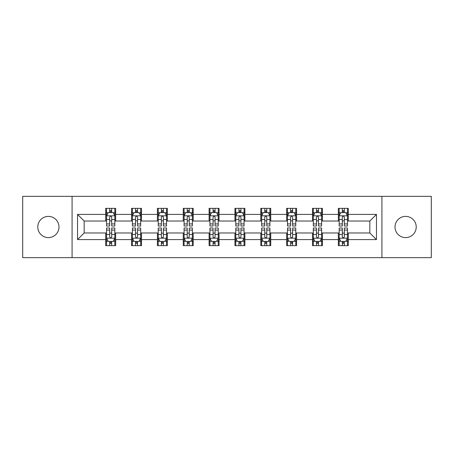 <?xml version="1.0" encoding="UTF-8"?>
<svg xmlns="http://www.w3.org/2000/svg" width="454" height="454" viewBox="0 0 454 454"><rect width="100%" height="100%" fill="white"/><g stroke="black" fill="none" stroke-linecap="round" stroke-linejoin="round"><path stroke-width="0.68" d="M405.615 216.393A10.607 10.607 0 0 0 395.014 227A10.607 10.607 0 0 0 405.615 237.607A10.607 10.607 0 0 0 416.222 227A10.607 10.607 0 0 0 405.615 216.393M48.385 216.393A10.607 10.607 0 0 0 37.778 227A10.607 10.607 0 0 0 48.385 237.607A10.607 10.607 0 0 0 58.986 227A10.607 10.607 0 0 0 48.385 216.393M381.922 257.651L431.3 257.651L431.3 196.349L381.922 196.349L381.922 257.651L72.078 257.651L72.078 196.349L22.7 196.349L22.7 257.651L72.078 257.651M381.922 196.349L72.078 196.349M348.286 214.407L348.286 208.358L338.344 208.358L338.344 214.407L322.442 214.407L322.442 208.358L312.5 208.358L312.5 214.407L296.593 214.407L296.593 208.358L286.65 208.358L286.65 214.407L270.743 214.407L270.743 208.358L260.8 208.358L260.8 214.407L244.893 214.407L244.893 208.358L234.951 208.358L234.951 214.407L219.049 214.407L219.049 208.358L209.107 208.358L209.107 214.407L193.2 214.407L193.2 208.358L183.257 208.358L183.257 214.407L167.35 214.407L167.35 208.358L157.407 208.358L157.407 214.407L141.5 214.407L141.5 208.358L131.558 208.358L131.558 214.407L115.657 214.407L115.657 208.358L105.714 208.358L105.714 214.407L77.543 214.407L77.543 239.593L84.172 232.964L105.714 232.964L105.714 245.642L115.657 245.642L115.657 232.964L131.558 232.964L131.558 245.642L141.5 245.642L141.5 232.964L157.407 232.964L157.407 245.642L167.35 245.642L167.35 232.964L183.257 232.964L183.257 245.642L193.2 245.642L193.2 232.964L209.107 232.964L209.107 245.642L219.049 245.642L219.049 232.964L234.951 232.964L234.951 245.642L244.893 245.642L244.893 232.964L260.8 232.964L260.8 245.642L270.743 245.642L270.743 232.964L286.65 232.964L286.65 245.642L296.593 245.642L296.593 232.964L312.5 232.964L312.5 245.642L322.442 245.642L322.442 232.964L338.344 232.964L338.344 245.642L348.286 245.642L348.286 232.964L369.828 232.964L369.828 221.036L348.286 221.036L348.286 214.407L376.457 214.407L376.457 239.593L348.286 239.593M338.344 239.593L322.442 239.593M312.5 239.593L296.593 239.593M286.65 239.593L270.743 239.593M260.8 239.593L244.893 239.593M234.951 239.593L219.049 239.593M209.107 239.593L193.2 239.593M183.257 239.593L167.35 239.593M157.407 239.593L141.5 239.593M131.558 239.593L115.657 239.593M105.714 239.593L77.543 239.593M338.344 214.407L338.344 221.036L322.442 221.036L322.442 214.407M312.5 214.407L312.5 221.036L296.593 221.036L296.593 214.407M286.65 214.407L286.65 221.036L270.743 221.036L270.743 214.407M260.8 214.407L260.8 221.036L244.893 221.036L244.893 214.407M234.951 214.407L234.951 221.036L219.049 221.036L219.049 214.407M209.107 214.407L209.107 221.036L193.2 221.036L193.2 214.407M183.257 214.407L183.257 221.036L167.35 221.036L167.35 214.407M157.407 214.407L157.407 221.036L141.5 221.036L141.5 214.407M131.558 214.407L131.558 221.036L115.657 221.036L115.657 214.407M105.714 214.407L105.714 221.036L84.172 221.036L77.543 214.407M84.172 221.036L84.172 232.964M376.457 239.593L369.828 232.964M369.828 221.036L376.457 214.407M105.714 212.5L106.542 212.5M109.686 212.5L111.678 212.5M114.828 212.5L115.657 212.5M105.714 220.871L106.542 220.871M109.686 220.871L111.678 220.871M114.828 220.871L115.657 220.871M105.714 233.129L106.542 233.129M109.686 233.129L111.678 233.129M114.828 233.129L115.657 233.129M105.714 241.5L106.542 241.5M109.686 241.5L111.678 241.5M114.828 241.5L115.657 241.5M131.558 233.129L132.386 233.129M135.536 233.129L137.528 233.129M140.672 233.129L141.5 233.129M131.558 241.5L132.386 241.5M135.536 241.5L137.528 241.5M140.672 241.5L141.5 241.5M131.558 212.5L132.386 212.5M135.536 212.5L137.528 212.5M140.672 212.5L141.5 212.5M131.558 220.871L132.386 220.871M135.536 220.871L137.528 220.871M140.672 220.871L141.5 220.871M157.407 233.129L158.236 233.129M161.386 233.129L163.372 233.129M166.522 233.129L167.35 233.129M157.407 241.5L158.236 241.5M161.386 241.5L163.372 241.5M166.522 241.5L167.35 241.5M157.407 212.5L158.236 212.5M161.386 212.5L163.372 212.5M166.522 212.5L167.35 212.5M157.407 220.871L158.236 220.871M161.386 220.871L163.372 220.871M166.522 220.871L167.35 220.871M183.257 233.129L184.086 233.129M187.235 233.129L189.222 233.129M192.371 233.129L193.2 233.129M183.257 241.5L184.086 241.5M187.235 241.5L189.222 241.5M192.371 241.5L193.2 241.5M183.257 212.5L184.086 212.5M187.235 212.5L189.222 212.5M192.371 212.5L193.2 212.5M183.257 220.871L184.086 220.871M187.235 220.871L189.222 220.871M192.371 220.871L193.2 220.871M209.107 233.129L209.935 233.129M213.079 233.129L215.071 233.129M218.221 233.129L219.049 233.129M209.107 241.5L209.935 241.5M213.079 241.5L215.071 241.5M218.221 241.5L219.049 241.5M209.107 212.5L209.935 212.5M213.079 212.5L215.071 212.5M218.221 212.5L219.049 212.5M209.107 220.871L209.935 220.871M213.079 220.871L215.071 220.871M218.221 220.871L219.049 220.871M234.951 233.129L235.779 233.129M238.929 233.129L240.921 233.129M244.065 233.129L244.893 233.129M234.951 241.5L235.779 241.5M238.929 241.5L240.921 241.5M244.065 241.5L244.893 241.5M234.951 212.5L235.779 212.5M238.929 212.5L240.921 212.5M244.065 212.5L244.893 212.5M234.951 220.871L235.779 220.871M238.929 220.871L240.921 220.871M244.065 220.871L244.893 220.871M260.8 233.129L261.629 233.129M264.778 233.129L266.765 233.129M269.914 233.129L270.743 233.129M260.8 241.5L261.629 241.5M264.778 241.5L266.765 241.5M269.914 241.5L270.743 241.5M260.8 212.5L261.629 212.5M264.778 212.5L266.765 212.5M269.914 212.5L270.743 212.5M260.8 220.871L261.629 220.871M264.778 220.871L266.765 220.871M269.914 220.871L270.743 220.871M286.65 233.129L287.478 233.129M290.628 233.129L292.614 233.129M295.764 233.129L296.593 233.129M286.65 241.5L287.478 241.5M290.628 241.5L292.614 241.5M295.764 241.5L296.593 241.5M286.65 212.5L287.478 212.5M290.628 212.5L292.614 212.5M295.764 212.5L296.593 212.5M286.65 220.871L287.478 220.871M290.628 220.871L292.614 220.871M295.764 220.871L296.593 220.871M312.5 233.129L313.328 233.129M316.472 233.129L318.464 233.129M321.614 233.129L322.442 233.129M312.5 241.5L313.328 241.5M316.472 241.5L318.464 241.5M321.614 241.5L322.442 241.5M312.5 212.5L313.328 212.5M316.472 212.5L318.464 212.5M321.614 212.5L322.442 212.5M312.5 220.871L313.328 220.871M316.472 220.871L318.464 220.871M321.614 220.871L322.442 220.871M338.344 233.129L339.172 233.129M342.322 233.129L344.314 233.129M347.458 233.129L348.286 233.129M338.344 241.5L339.172 241.5M342.322 241.5L344.314 241.5M347.458 241.5L348.286 241.5M338.344 212.5L339.172 212.5M342.322 212.5L344.314 212.5M347.458 212.5L348.286 212.5M338.344 220.871L339.172 220.871M342.322 220.871L344.314 220.871M347.458 220.871L348.286 220.871M111.678 210.514L109.686 210.514M114.828 223.93L111.678 223.93L111.678 226.007L114.828 226.007L114.828 215.9L113.171 212.586L108.2 212.586L106.542 215.9L106.542 226.007L109.686 226.007L109.686 223.93L106.542 223.93M106.542 215.9L106.542 208.358M114.828 215.9L114.828 208.358M109.686 212.586L109.686 208.358M111.678 208.358L111.678 212.586M111.678 223.93L111.678 217.143C111.014 215.866 110.35 215.866 109.686 217.143L109.686 223.93M109.686 243.486L111.678 243.486M106.542 230.07L109.686 230.07L109.686 227.993L106.542 227.993L106.542 238.1L108.2 241.414L113.171 241.414L114.828 238.1L114.828 227.993L111.678 227.993L111.678 230.07L114.828 230.07M114.828 238.1L114.828 245.642M106.542 238.1L106.542 245.642M111.678 241.414L111.678 245.642M109.686 245.642L109.686 241.414M109.686 230.07L109.686 236.857C110.35 238.134 111.014 238.134 111.678 236.857L111.678 230.07M137.528 210.514L135.536 210.514M140.672 223.93L137.528 223.93L137.528 226.007L140.672 226.007L140.672 215.9L139.015 212.586L134.043 212.586L132.386 215.9L132.386 226.007L135.536 226.007L135.536 223.93L132.386 223.93M132.386 215.9L132.386 208.358M140.672 215.9L140.672 208.358M135.536 212.586L135.536 208.358M137.528 208.358L137.528 212.586M137.528 223.93L137.528 217.143C136.864 215.866 136.2 215.866 135.536 217.143L135.536 223.93M163.372 210.514L161.386 210.514M166.522 223.93L163.372 223.93L163.372 226.007L166.522 226.007L166.522 215.9L164.864 212.586L159.893 212.586L158.236 215.9L158.236 226.007L161.386 226.007L161.386 223.93L158.236 223.93M158.236 215.9L158.236 208.358M166.522 215.9L166.522 208.358M161.386 212.586L161.386 208.358M163.372 208.358L163.372 212.586M163.372 223.93L163.372 217.143C162.714 215.866 162.05 215.866 161.386 217.143L161.386 223.93M135.536 243.486L137.528 243.486M132.386 230.07L135.536 230.07L135.536 227.993L132.386 227.993L132.386 238.1L134.043 241.414L139.015 241.414L140.672 238.1L140.672 227.993L137.528 227.993L137.528 230.07L140.672 230.07M140.672 238.1L140.672 245.642M132.386 238.1L132.386 245.642M137.528 241.414L137.528 245.642M135.536 245.642L135.536 241.414M135.536 230.07L135.536 236.857C136.2 238.134 136.864 238.134 137.528 236.857L137.528 230.07M161.386 243.486L163.372 243.486M158.236 230.07L161.386 230.07L161.386 227.993L158.236 227.993L158.236 238.1L159.893 241.414L164.864 241.414L166.522 238.1L166.522 227.993L163.372 227.993L163.372 230.07L166.522 230.07M166.522 238.1L166.522 245.642M158.236 238.1L158.236 245.642M163.372 241.414L163.372 245.642M161.386 245.642L161.386 241.414M161.386 230.07L161.386 236.857C162.05 238.134 162.708 238.134 163.372 236.857L163.372 230.07M189.222 210.514L187.235 210.514M192.371 223.93L189.222 223.93L189.222 226.007L192.371 226.007L192.371 215.9L190.714 212.586L185.743 212.586L184.086 215.9L184.086 226.007L187.235 226.007L187.235 223.93L184.086 223.93M184.086 215.9L184.086 208.358M192.371 215.9L192.371 208.358M187.235 212.586L187.235 208.358M189.222 208.358L189.222 212.586M189.222 223.93L189.222 217.143C188.558 215.866 187.899 215.866 187.235 217.143L187.235 223.93M215.071 210.514L213.079 210.514M218.221 223.93L215.071 223.93L215.071 226.007L218.221 226.007L218.221 215.9L216.564 212.586L211.592 212.586L209.935 215.9L209.935 226.007L213.079 226.007L213.079 223.93L209.935 223.93M209.935 215.9L209.935 208.358M218.221 215.9L218.221 208.358M213.079 212.586L213.079 208.358M215.071 208.358L215.071 212.586M215.071 223.93L215.071 217.143C214.407 215.866 213.743 215.866 213.079 217.143L213.079 223.93M240.921 210.514L238.929 210.514M244.065 223.93L240.921 223.93L240.921 226.007L244.065 226.007L244.065 215.9L242.408 212.586L237.436 212.586L235.779 215.9L235.779 226.007L238.929 226.007L238.929 223.93L235.779 223.93M235.779 215.9L235.779 208.358M244.065 215.9L244.065 208.358M238.929 212.586L238.929 208.358M240.921 208.358L240.921 212.586M240.921 223.93L240.921 217.143C240.257 215.866 239.593 215.866 238.929 217.143L238.929 223.93M187.235 243.486L189.222 243.486M184.086 230.07L187.235 230.07L187.235 227.993L184.086 227.993L184.086 238.1L185.743 241.414L190.714 241.414L192.371 238.1L192.371 227.993L189.222 227.993L189.222 230.07L192.371 230.07M192.371 238.1L192.371 245.642M184.086 238.1L184.086 245.642M189.222 241.414L189.222 245.642M187.235 245.642L187.235 241.414M187.235 230.07L187.235 236.857C187.894 238.134 188.558 238.134 189.222 236.857L189.222 230.07M213.079 243.486L215.071 243.486M209.935 230.07L213.079 230.07L213.079 227.993L209.935 227.993L209.935 238.1L211.592 241.414L216.564 241.414L218.221 238.1L218.221 227.993L215.071 227.993L215.071 230.07L218.221 230.07M218.221 238.1L218.221 245.642M209.935 238.1L209.935 245.642M215.071 241.414L215.071 245.642M213.079 245.642L213.079 241.414M213.079 230.07L213.079 236.857C213.743 238.134 214.407 238.134 215.071 236.857L215.071 230.07M238.929 243.486L240.921 243.486M235.779 230.07L238.929 230.07L238.929 227.993L235.779 227.993L235.779 238.1L237.436 241.414L242.408 241.414L244.065 238.1L244.065 227.993L240.921 227.993L240.921 230.07L244.065 230.07M244.065 238.1L244.065 245.642M235.779 238.1L235.779 245.642M240.921 241.414L240.921 245.642M238.929 245.642L238.929 241.414M238.929 230.07L238.929 236.857C239.593 238.134 240.257 238.134 240.921 236.857L240.921 230.07M264.778 243.486L266.765 243.486M261.629 230.07L264.778 230.07L264.778 227.993L261.629 227.993L261.629 238.1L263.286 241.414L268.257 241.414L269.914 238.1L269.914 227.993L266.765 227.993L266.765 230.07L269.914 230.07M269.914 238.1L269.914 245.642M261.629 238.1L261.629 245.642M266.765 241.414L266.765 245.642M264.778 245.642L264.778 241.414M264.778 230.07L264.778 236.857C265.442 238.134 266.101 238.134 266.765 236.857L266.765 230.07M290.628 243.486L292.614 243.486M287.478 230.07L290.628 230.07L290.628 227.993L287.478 227.993L287.478 238.1L289.136 241.414L294.107 241.414L295.764 238.1L295.764 227.993L292.614 227.993L292.614 230.07L295.764 230.07M295.764 238.1L295.764 245.642M287.478 238.1L287.478 245.642M292.614 241.414L292.614 245.642M290.628 245.642L290.628 241.414M290.628 230.07L290.628 236.857C291.286 238.134 291.95 238.134 292.614 236.857L292.614 230.07M316.472 243.486L318.464 243.486M313.328 230.07L316.472 230.07L316.472 227.993L313.328 227.993L313.328 238.1L314.985 241.414L319.956 241.414L321.614 238.1L321.614 227.993L318.464 227.993L318.464 230.07L321.614 230.07M321.614 238.1L321.614 245.642M313.328 238.1L313.328 245.642M318.464 241.414L318.464 245.642M316.472 245.642L316.472 241.414M316.472 230.07L316.472 236.857C317.136 238.134 317.8 238.134 318.464 236.857L318.464 230.07M342.322 243.486L344.314 243.486M339.172 230.07L342.322 230.07L342.322 227.993L339.172 227.993L339.172 238.1L340.829 241.414L345.8 241.414L347.458 238.1L347.458 227.993L344.314 227.993L344.314 230.07L347.458 230.07M347.458 238.1L347.458 245.642M339.172 238.1L339.172 245.642M344.314 241.414L344.314 245.642M342.322 245.642L342.322 241.414M342.322 230.07L342.322 236.857C342.986 238.134 343.65 238.134 344.314 236.857L344.314 230.07M266.765 210.514L264.778 210.514M269.914 223.93L266.765 223.93L266.765 226.007L269.914 226.007L269.914 215.9L268.257 212.586L263.286 212.586L261.629 215.9L261.629 226.007L264.778 226.007L264.778 223.93L261.629 223.93M261.629 215.9L261.629 208.358M269.914 215.9L269.914 208.358M264.778 212.586L264.778 208.358M266.765 208.358L266.765 212.586M266.765 223.93L266.765 217.143C266.106 215.866 265.442 215.866 264.778 217.143L264.778 223.93M292.614 210.514L290.628 210.514M295.764 223.93L292.614 223.93L292.614 226.007L295.764 226.007L295.764 215.9L294.107 212.586L289.136 212.586L287.478 215.9L287.478 226.007L290.628 226.007L290.628 223.93L287.478 223.93M287.478 215.9L287.478 208.358M295.764 215.9L295.764 208.358M290.628 212.586L290.628 208.358M292.614 208.358L292.614 212.586M292.614 223.93L292.614 217.143C291.95 215.866 291.292 215.866 290.628 217.143L290.628 223.93M318.464 210.514L316.472 210.514M321.614 223.93L318.464 223.93L318.464 226.007L321.614 226.007L321.614 215.9L319.956 212.586L314.985 212.586L313.328 215.9L313.328 226.007L316.472 226.007L316.472 223.93L313.328 223.93M313.328 215.9L313.328 208.358M321.614 215.9L321.614 208.358M316.472 212.586L316.472 208.358M318.464 208.358L318.464 212.586M318.464 223.93L318.464 217.143C317.8 215.866 317.136 215.866 316.472 217.143L316.472 223.93M344.314 210.514L342.322 210.514M347.458 223.93L344.314 223.93L344.314 226.007L347.458 226.007L347.458 215.9L345.8 212.586L340.829 212.586L339.172 215.9L339.172 226.007L342.322 226.007L342.322 223.93L339.172 223.93M339.172 215.9L339.172 208.358M347.458 215.9L347.458 208.358M342.322 212.586L342.322 208.358M344.314 208.358L344.314 212.586M344.314 223.93L344.314 217.143C343.65 215.866 342.986 215.866 342.322 217.143L342.322 223.93M114.783 215.815L106.582 215.815M106.542 212.784L108.097 212.784M113.267 212.784L114.828 212.784M109.686 219.486L106.542 219.486M114.828 219.486L111.678 219.486M111.678 211.57L109.686 211.57M106.582 238.185L114.783 238.185M114.828 241.216L113.267 241.216M108.097 241.216L106.542 241.216M111.678 234.514L114.828 234.514M106.542 234.514L109.686 234.514M109.686 242.43L111.678 242.43M140.632 215.815L132.432 215.815M132.386 212.784L133.947 212.784M139.117 212.784L140.672 212.784M135.536 219.486L132.386 219.486M140.672 219.486L137.528 219.486M137.528 211.57L135.536 211.57M166.482 215.815L158.281 215.815M158.236 212.784L159.797 212.784M164.967 212.784L166.522 212.784M161.386 219.486L158.236 219.486M166.522 219.486L163.372 219.486M163.372 211.57L161.386 211.57M132.432 238.185L140.632 238.185M140.672 241.216L139.117 241.216M133.947 241.216L132.386 241.216M137.528 234.514L140.672 234.514M132.386 234.514L135.536 234.514M135.536 242.43L137.528 242.43M158.281 238.185L166.482 238.185M166.522 241.216L164.967 241.216M159.797 241.216L158.236 241.216M163.372 234.514L166.522 234.514M158.236 234.514L161.386 234.514M161.386 242.43L163.372 242.43M192.331 215.815L184.125 215.815M184.086 212.784L185.641 212.784M190.811 212.784L192.371 212.784M187.235 219.486L184.086 219.486M192.371 219.486L189.222 219.486M189.222 211.57L187.235 211.57M218.175 215.815L209.975 215.815M209.935 212.784L211.49 212.784M216.66 212.784L218.221 212.784M213.079 219.486L209.935 219.486M218.221 219.486L215.071 219.486M215.071 211.57L213.079 211.57M244.025 215.815L235.825 215.815M235.779 212.784L237.34 212.784M242.51 212.784L244.065 212.784M238.929 219.486L235.779 219.486M244.065 219.486L240.921 219.486M240.921 211.57L238.929 211.57M184.125 238.185L192.331 238.185M192.371 241.216L190.811 241.216M185.641 241.216L184.086 241.216M189.222 234.514L192.371 234.514M184.086 234.514L187.235 234.514M187.235 242.43L189.222 242.43M209.975 238.185L218.175 238.185M218.221 241.216L216.66 241.216M211.49 241.216L209.935 241.216M215.071 234.514L218.221 234.514M209.935 234.514L213.079 234.514M213.079 242.43L215.071 242.43M235.825 238.185L244.025 238.185M244.065 241.216L242.51 241.216M237.34 241.216L235.779 241.216M240.921 234.514L244.065 234.514M235.779 234.514L238.929 234.514M238.929 242.43L240.921 242.43M261.669 238.185L269.875 238.185M269.914 241.216L268.359 241.216M263.189 241.216L261.629 241.216M266.765 234.514L269.914 234.514M261.629 234.514L264.778 234.514M264.778 242.43L266.765 242.43M287.518 238.185L295.719 238.185M295.764 241.216L294.203 241.216M289.033 241.216L287.478 241.216M292.614 234.514L295.764 234.514M287.478 234.514L290.628 234.514M290.628 242.43L292.614 242.43M313.368 238.185L321.568 238.185M321.614 241.216L320.053 241.216M314.883 241.216L313.328 241.216M318.464 234.514L321.614 234.514M313.328 234.514L316.472 234.514M316.472 242.43L318.464 242.43M339.217 238.185L347.418 238.185M347.458 241.216L345.903 241.216M340.733 241.216L339.172 241.216M344.314 234.514L347.458 234.514M339.172 234.514L342.322 234.514M342.322 242.43L344.314 242.43M269.875 215.815L261.669 215.815M261.629 212.784L263.189 212.784M268.359 212.784L269.914 212.784M264.778 219.486L261.629 219.486M269.914 219.486L266.765 219.486M266.765 211.57L264.778 211.57M295.719 215.815L287.518 215.815M287.478 212.784L289.033 212.784M294.203 212.784L295.764 212.784M290.628 219.486L287.478 219.486M295.764 219.486L292.614 219.486M292.614 211.57L290.628 211.57M321.568 215.815L313.368 215.815M313.328 212.784L314.883 212.784M320.053 212.784L321.614 212.784M316.472 219.486L313.328 219.486M321.614 219.486L318.464 219.486M318.464 211.57L316.472 211.57M347.418 215.815L339.217 215.815M339.172 212.784L340.733 212.784M345.903 212.784L347.458 212.784M342.322 219.486L339.172 219.486M347.458 219.486L344.314 219.486M344.314 211.57L342.322 211.57"/></g></svg>
